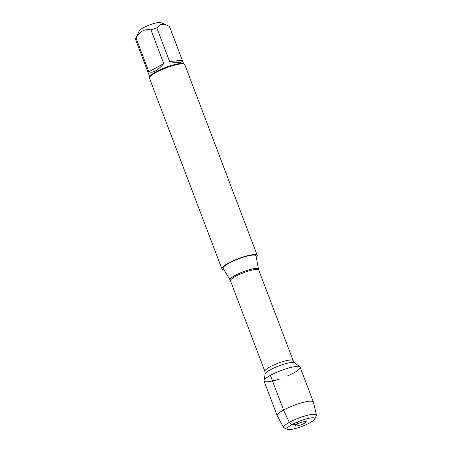 <?xml version="1.0" encoding="UTF-8"?>
<svg xmlns="http://www.w3.org/2000/svg" width="452" height="452" viewBox="0 0 452 452"><rect width="100%" height="100%" fill="white"/><g stroke="black" fill="none" stroke-linecap="round" stroke-linejoin="round"><path stroke-width="0.68" d="M228.865 263.222A17.594 3.384 159.2 0 0 223.152 268.443L230.091 279.986A15.21 2.927 -20.8 0 1 235.023 275.477A15.21 2.927 -20.8 0 1 249.99 269.55A15.21 2.927 -20.8 0 1 258.504 269.194L256.024 255.956A17.594 3.384 159.2 0 0 246.176 256.369A17.594 3.384 159.2 0 0 228.865 263.222M223.853 269.607A18.916 3.644 -20.8 0 1 221.864 268.81A18.916 3.644 -20.8 0 1 238.255 258.685A18.916 3.644 -20.8 0 1 257.233 255.374A18.916 3.644 -20.8 0 1 256.273 257.29M286.935 376.188A19.323 3.718 159.2 0 0 299.902 366.911A19.323 3.718 159.2 0 0 270.369 375.369A19.323 3.718 159.2 0 0 264.008 380.544A19.323 3.718 159.2 0 0 279.861 378.878M257.233 255.374L184.795 64.681A18.916 3.644 159.2 0 0 184.196 64.144A18.916 3.644 159.2 0 0 155.624 72.619A18.916 3.644 159.2 0 0 149.516 77.32A18.916 3.644 159.2 0 0 149.426 78.117L221.864 268.81M135.589 39.539A18.159 3.497 -20.8 0 1 135.56 39.477A18.159 3.497 -20.8 0 1 135.645 38.708L139.419 30.73A11.673 2.249 -20.8 0 1 149.262 25.058A11.673 2.249 -20.8 0 1 160.822 22.6L166.72 25.114M148.866 71.795C152.703 73.343 157.669 70.608 163.765 63.596L148.866 71.795L136.058 38.087C139.544 31.442 144.51 28.708 150.957 29.888A18.159 3.497 -20.8 0 1 156.81 27.86L160.861 24.408L166.715 25.12L169.483 26.515A18.159 3.497 -20.8 0 1 169.511 26.578A18.159 3.497 -20.8 0 1 169.534 26.645M163.765 63.596L150.957 29.888M169.619 61.574C178.467 63.41 182.693 62.964 182.292 60.229L169.619 61.574L156.81 27.86M182.292 60.229L169.483 26.515M135.645 38.708A18.159 3.497 -20.8 0 1 136.058 38.087M184.196 64.144L183.252 63.743A18.159 3.497 159.2 0 0 165.607 67.438A18.159 3.497 159.2 0 0 149.957 76.388L149.516 77.32M304.382 423.332A5.673 1.09 159.2 0 0 306.162 421.58A5.673 1.09 159.2 0 0 297.489 424.066A5.673 1.09 159.2 0 0 295.625 425.586A5.673 1.09 159.2 0 0 298.608 425.598A5.673 1.09 159.2 0 0 304.382 423.332M309.965 422.739A14.865 2.859 159.2 0 0 314.761 419.049A14.865 2.859 159.2 0 0 299.919 421.027A14.865 2.859 159.2 0 0 287.512 429.4A14.865 2.859 159.2 0 0 309.965 422.739M316.44 415.066L313.377 402.054A19.323 3.718 159.2 0 0 313.349 401.964A19.323 3.718 159.2 0 0 293.964 405.348A19.323 3.718 159.2 0 0 277.223 415.687A19.323 3.718 159.2 0 0 277.262 415.772L283.613 427.536A17.566 3.384 -20.8 0 1 298.795 418.06A17.566 3.384 -20.8 0 1 316.44 415.066A17.566 3.384 -20.8 0 1 316.332 415.727L314.761 419.049M313.349 401.964L300.168 367.261A19.323 3.718 159.2 0 0 280.782 370.646A19.323 3.718 159.2 0 0 264.041 380.985L277.223 415.687M287.512 429.4L284.133 427.959A17.566 3.384 -20.8 0 1 283.613 427.536M297.495 421.993L297.489 424.066L291.913 424.66L289.331 422.354L283.551 410.071L270.369 375.369M293.145 360.611L258.753 270.076A15.119 2.91 159.2 0 0 250.092 270.59A15.119 2.91 159.2 0 0 235.441 276.421A15.119 2.91 159.2 0 0 230.486 280.811L264.878 371.346A15.119 2.91 -20.8 0 1 269.833 366.951A15.119 2.91 -20.8 0 1 284.483 361.125A15.119 2.91 -20.8 0 1 293.145 360.611L294.704 362.764A15.916 3.062 159.2 0 0 270.381 369.73A15.916 3.062 159.2 0 0 265.143 373.996L264.008 380.544M294.704 362.764L299.902 366.911M264.878 371.346L265.143 373.996M230.091 279.986L230.486 280.811M258.753 270.076L258.504 269.194M183.698 63.935L169.511 26.578M149.748 76.829L135.56 39.477"/></g></svg>
